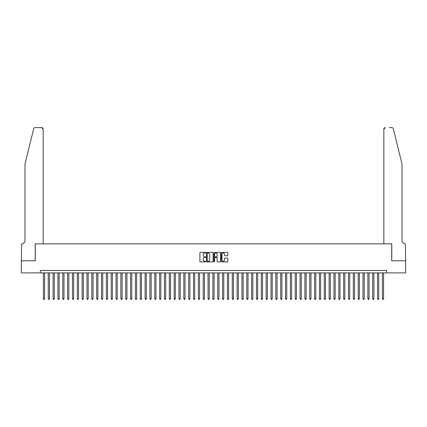 <?xml version="1.0" encoding="UTF-8"?>
<svg xmlns="http://www.w3.org/2000/svg" width="427" height="427" viewBox="0 0 427 427"><rect width="100%" height="100%" fill="white"/><g stroke="black" fill="none" stroke-linecap="round" stroke-linejoin="round"><path stroke-width="0.64" d="M205.75 252.736A0.331 0.331 0 0 0 205.419 252.4L200.37 252.4A0.475 0.475 0 0 0 199.895 252.875L199.895 261.431A0.475 0.475 0 0 0 200.37 261.906L205.419 261.906A0.331 0.331 0 0 0 205.75 261.575A0.331 0.331 0 0 0 205.419 261.244L204.768 261.244A1.521 1.521 0 0 1 203.247 259.723L203.247 259.008A1.521 1.521 0 0 1 204.768 257.486L205.419 257.486A0.331 0.331 0 0 0 205.75 257.155A0.331 0.331 0 0 0 205.419 256.824L204.768 256.824A1.521 1.521 0 0 1 203.247 255.303L203.247 254.588A1.521 1.521 0 0 1 204.768 253.067L205.419 253.067A0.331 0.331 0 0 0 205.75 252.736M227.394 255.752A0.475 0.475 0 0 0 227.869 255.277L227.869 252.875A0.475 0.475 0 0 0 227.394 252.4L221.784 252.4A0.475 0.475 0 0 0 221.309 252.875L221.309 261.431A0.475 0.475 0 0 0 221.784 261.906L227.394 261.906A0.475 0.475 0 0 0 227.869 261.431L227.869 258.532A0.475 0.475 0 0 0 227.394 258.057L224.992 258.057A0.475 0.475 0 0 0 224.517 258.532L224.517 259.974A1.27 1.27 0 0 1 223.246 261.244A1.27 1.27 0 0 1 221.971 259.974L221.971 254.337A1.27 1.27 0 0 1 223.246 253.067A1.27 1.27 0 0 1 224.517 254.337L224.517 255.277A0.475 0.475 0 0 0 224.992 255.752L227.394 255.752M40.384 272.896L21.377 272.896L21.377 260.785L35.297 260.785L35.297 243.838L391.703 243.838L391.703 260.785L405.623 260.785L405.623 272.896L386.616 272.896L386.616 270.472L40.384 270.472L40.384 272.896L386.616 272.896M213.084 252.875A0.475 0.475 0 0 0 212.609 252.4L206.999 252.4A0.475 0.475 0 0 0 206.524 252.875L206.524 261.431A0.475 0.475 0 0 0 206.999 261.906L212.609 261.906A0.475 0.475 0 0 0 213.084 261.431L213.084 252.875M214.391 252.4L220.001 252.4A0.475 0.475 0 0 1 220.476 252.875L220.476 261.431A0.475 0.475 0 0 1 220.001 261.906L217.599 261.906A0.475 0.475 0 0 1 217.124 261.431L217.124 257.961A0.475 0.475 0 0 0 216.649 257.486L215.059 257.486A0.475 0.475 0 0 0 214.584 257.961L214.584 261.575A0.331 0.331 0 0 1 214.247 261.906A0.331 0.331 0 0 1 213.916 261.575L213.916 252.875A0.475 0.475 0 0 1 214.391 252.4M207.522 253.067A0.331 0.331 0 0 0 207.191 253.398L207.191 260.908A0.331 0.331 0 0 0 207.522 261.244L208.211 261.244A1.521 1.521 0 0 0 209.732 259.723L209.732 254.588A1.521 1.521 0 0 0 208.211 253.067L207.522 253.067M217.124 254.364A1.27 1.27 0 0 0 215.854 253.094A1.27 1.27 0 0 0 214.584 254.364L214.584 256.349A0.475 0.475 0 0 0 215.059 256.824L216.649 256.824A0.475 0.475 0 0 0 217.124 256.349L217.124 254.364M43.41 272.896L43.41 298.751L44.616 298.751L44.616 272.896M44.616 298.751L44.253 299.38L43.773 299.38L43.41 298.751M33.69 128.724C34.064 127.929 34.064 127.929 33.69 128.724C34.064 127.929 34.064 127.929 33.69 128.724L25.006 163.936L25.006 240.449A3.389 3.389 0 0 1 21.617 243.838L21.35 260.785L35.222 260.785L35.222 243.838L43.164 243.838L43.164 129.071A1.452 1.452 0 0 0 41.713 127.62L35.105 127.62A1.452 1.452 0 0 0 33.69 128.724M37.693 127.62L41.713 127.62L43.164 129.071L43.164 243.838M25.006 240.449A3.389 3.389 0 0 1 21.617 243.838M399.33 153.138L393.31 128.724L401.994 163.936L401.994 240.449A3.389 3.389 0 0 0 405.383 243.838L405.65 260.785L391.778 260.785L391.778 243.838L383.836 243.838L383.836 129.071L383.836 243.838M389.307 127.62L391.895 127.62A1.452 1.452 0 0 1 393.31 128.724M385.287 127.62A1.452 1.452 0 0 0 383.836 129.071L385.287 127.62M401.994 240.449A3.389 3.389 0 0 0 405.383 243.838M48.251 272.896L48.251 298.751L49.463 298.751L49.463 272.896M49.463 298.751L49.1 299.38L48.614 299.38L48.251 298.751M53.092 272.896L53.092 298.751L54.304 298.751L54.304 272.896M54.304 298.751L53.941 299.38L53.455 299.38L53.092 298.751M57.933 272.896L57.933 298.751L59.145 298.751L59.145 272.896M59.145 298.751L58.782 299.38L58.296 299.38L57.933 298.751M62.78 272.896L62.78 298.751L63.986 298.751L63.986 272.896M63.986 298.751L63.623 299.38L63.143 299.38L62.78 298.751M67.621 272.896L67.621 298.751L68.832 298.751L68.832 272.896M68.832 298.751L68.469 299.38L67.984 299.38L67.621 298.751M72.462 272.896L72.462 298.751L73.674 298.751L73.674 272.896M73.674 298.751L73.311 299.38L72.825 299.38L72.462 298.751M77.303 272.896L77.303 298.751L78.515 298.751L78.515 272.896M78.515 298.751L78.152 299.38L77.666 299.38L77.303 298.751M82.149 272.896L82.149 298.751L83.356 298.751L83.356 272.896M83.356 298.751L82.993 299.38L82.512 299.38L82.149 298.751M86.991 272.896L86.991 298.751L88.202 298.751L88.202 272.896M88.202 298.751L87.839 299.38L87.354 299.38L86.991 298.751M91.832 272.896L91.832 298.751L93.043 298.751L93.043 272.896M93.043 298.751L92.68 299.38L92.195 299.38L91.832 298.751M96.673 272.896L96.673 298.751L97.884 298.751L97.884 272.896M97.884 298.751L97.521 299.38L97.036 299.38L96.673 298.751M101.519 272.896L101.519 298.751L102.726 298.751L102.726 272.896M102.726 298.751L102.363 299.38L101.882 299.38L101.519 298.751M106.36 272.896L106.36 298.751L107.572 298.751L107.572 272.896M107.572 298.751L107.209 299.38L106.723 299.38L106.36 298.751M111.201 272.896L111.201 298.751L112.413 298.751L112.413 272.896M112.413 298.751L112.05 299.38L111.564 299.38L111.201 298.751M116.043 272.896L116.043 298.751L117.254 298.751L117.254 272.896M117.254 298.751L116.891 299.38L116.406 299.38L116.043 298.751M120.889 272.896L120.889 298.751L122.101 298.751L122.101 272.896M122.101 298.751L121.732 299.38L121.252 299.38L120.889 298.751M125.73 272.896L125.73 298.751L126.942 298.751L126.942 272.896M126.942 298.751L126.579 299.38L126.093 299.38L125.73 298.751M130.571 272.896L130.571 298.751L131.783 298.751L131.783 272.896M131.783 298.751L131.42 299.38L130.934 299.38L130.571 298.751M135.412 272.896L135.412 298.751L136.624 298.751L136.624 272.896M136.624 298.751L136.261 299.38L135.781 299.38L135.412 298.751M140.259 272.896L140.259 298.751L141.47 298.751L141.47 272.896M141.47 298.751L141.102 299.38L140.622 299.38L140.259 298.751M145.1 272.896L145.1 298.751L146.312 298.751L146.312 272.896M146.312 298.751L145.949 299.38L145.463 299.38L145.1 298.751M149.941 272.896L149.941 298.751L151.153 298.751L151.153 272.896M151.153 298.751L150.79 299.38L150.304 299.38L149.941 298.751M154.782 272.896L154.782 298.751L155.994 298.751L155.994 272.896M155.994 298.751L155.631 299.38L155.15 299.38L154.782 298.751M159.629 272.896L159.629 298.751L160.84 298.751L160.84 272.896M160.84 298.751L160.477 299.38L159.992 299.38L159.629 298.751M164.47 272.896L164.47 298.751L165.681 298.751L165.681 272.896M165.681 298.751L165.318 299.38L164.833 299.38L164.47 298.751M169.311 272.896L169.311 298.751L170.522 298.751L170.522 272.896M170.522 298.751L170.159 299.38L169.674 299.38L169.311 298.751M174.157 272.896L174.157 298.751L175.364 298.751L175.364 272.896M175.364 298.751L175.001 299.38L174.52 299.38L174.157 298.751M178.998 272.896L178.998 298.751L180.21 298.751L180.21 272.896M180.21 298.751L179.847 299.38L179.361 299.38L178.998 298.751M183.84 272.896L183.84 298.751L185.051 298.751L185.051 272.896M185.051 298.751L184.688 299.38L184.202 299.38L183.84 298.751M188.681 272.896L188.681 298.751L189.892 298.751L189.892 272.896M189.892 298.751L189.529 299.38L189.044 299.38L188.681 298.751M193.527 272.896L193.527 298.751L194.733 298.751L194.733 272.896M194.733 298.751L194.37 299.38L193.89 299.38L193.527 298.751M198.368 272.896L198.368 298.751L199.58 298.751L199.58 272.896M199.58 298.751L199.217 299.38L198.731 299.38L198.368 298.751M203.209 272.896L203.209 298.751L204.421 298.751L204.421 272.896M204.421 298.751L204.058 299.38L203.572 299.38L203.209 298.751M208.05 272.896L208.05 298.751L209.262 298.751L209.262 272.896M209.262 298.751L208.899 299.38L208.413 299.38L208.05 298.751M212.897 272.896L212.897 298.751L214.103 298.751L214.103 272.896M214.103 298.751L213.74 299.38L213.26 299.38L212.897 298.751M217.738 272.896L217.738 298.751L218.95 298.751L218.95 272.896M218.95 298.751L218.587 299.38L218.101 299.38L217.738 298.751M222.579 272.896L222.579 298.751L223.791 298.751L223.791 272.896M223.791 298.751L223.428 299.38L222.942 299.38L222.579 298.751M227.42 272.896L227.42 298.751L228.632 298.751L228.632 272.896M228.632 298.751L228.269 299.38L227.783 299.38L227.42 298.751M232.267 272.896L232.267 298.751L233.473 298.751L233.473 272.896M233.473 298.751L233.11 299.38L232.63 299.38L232.267 298.751M237.108 272.896L237.108 298.751L238.319 298.751L238.319 272.896M238.319 298.751L237.956 299.38L237.471 299.38L237.108 298.751M241.949 272.896L241.949 298.751L243.16 298.751L243.16 272.896M243.16 298.751L242.798 299.38L242.312 299.38L241.949 298.751M246.79 272.896L246.79 298.751L248.002 298.751L248.002 272.896M248.002 298.751L247.639 299.38L247.153 299.38L246.79 298.751M251.636 272.896L251.636 298.751L252.843 298.751L252.843 272.896M252.843 298.751L252.48 299.38L251.999 299.38L251.636 298.751M256.478 272.896L256.478 298.751L257.689 298.751L257.689 272.896M257.689 298.751L257.326 299.38L256.84 299.38L256.478 298.751M261.319 272.896L261.319 298.751L262.53 298.751L262.53 272.896M262.53 298.751L262.167 299.38L261.682 299.38L261.319 298.751M266.16 272.896L266.16 298.751L267.371 298.751L267.371 272.896M267.371 298.751L267.008 299.38L266.523 299.38L266.16 298.751M271.006 272.896L271.006 298.751L272.218 298.751L272.218 272.896M272.218 298.751L271.85 299.38L271.369 299.38L271.006 298.751M275.847 272.896L275.847 298.751L277.059 298.751L277.059 272.896M277.059 298.751L276.696 299.38L276.21 299.38L275.847 298.751M280.688 272.896L280.688 298.751L281.9 298.751L281.9 272.896M281.9 298.751L281.537 299.38L281.051 299.38L280.688 298.751M285.53 272.896L285.53 298.751L286.741 298.751L286.741 272.896M286.741 298.751L286.378 299.38L285.898 299.38L285.53 298.751M290.376 272.896L290.376 298.751L291.588 298.751L291.588 272.896M291.588 298.751L291.219 299.38L290.739 299.38L290.376 298.751M295.217 272.896L295.217 298.751L296.429 298.751L296.429 272.896M296.429 298.751L296.066 299.38L295.58 299.38L295.217 298.751M300.058 272.896L300.058 298.751L301.27 298.751L301.27 272.896M301.27 298.751L300.907 299.38L300.421 299.38L300.058 298.751M304.899 272.896L304.899 298.751L306.111 298.751L306.111 272.896M306.111 298.751L305.748 299.38L305.268 299.38L304.899 298.751M309.746 272.896L309.746 298.751L310.957 298.751L310.957 272.896M310.957 298.751L310.594 299.38L310.109 299.38L309.746 298.751M314.587 272.896L314.587 298.751L315.799 298.751L315.799 272.896M315.799 298.751L315.436 299.38L314.95 299.38L314.587 298.751M319.428 272.896L319.428 298.751L320.64 298.751L320.64 272.896M320.64 298.751L320.277 299.38L319.791 299.38L319.428 298.751M324.274 272.896L324.274 298.751L325.481 298.751L325.481 272.896M325.481 298.751L325.118 299.38L324.637 299.38L324.274 298.751M329.116 272.896L329.116 298.751L330.327 298.751L330.327 272.896M330.327 298.751L329.964 299.38L329.479 299.38L329.116 298.751M333.957 272.896L333.957 298.751L335.168 298.751L335.168 272.896M335.168 298.751L334.805 299.38L334.32 299.38L333.957 298.751M338.798 272.896L338.798 298.751L340.009 298.751L340.009 272.896M340.009 298.751L339.646 299.38L339.161 299.38L338.798 298.751M343.644 272.896L343.644 298.751L344.851 298.751L344.851 272.896M344.851 298.751L344.488 299.38L344.007 299.38L343.644 298.751M348.485 272.896L348.485 298.751L349.697 298.751L349.697 272.896M349.697 298.751L349.334 299.38L348.848 299.38L348.485 298.751M353.326 272.896L353.326 298.751L354.538 298.751L354.538 272.896M354.538 298.751L354.175 299.38L353.689 299.38L353.326 298.751M358.168 272.896L358.168 298.751L359.379 298.751L359.379 272.896M359.379 298.751L359.016 299.38L358.531 299.38L358.168 298.751M363.014 272.896L363.014 298.751L364.22 298.751L364.22 272.896M364.22 298.751L363.857 299.38L363.377 299.38L363.014 298.751M367.855 272.896L367.855 298.751L369.067 298.751L369.067 272.896M369.067 298.751L368.704 299.38L368.218 299.38L367.855 298.751M372.696 272.896L372.696 298.751L373.908 298.751L373.908 272.896M373.908 298.751L373.545 299.38L373.059 299.38L372.696 298.751M377.537 272.896L377.537 298.751L378.749 298.751L378.749 272.896M378.749 298.751L378.386 299.38L377.9 299.38L377.537 298.751M382.384 272.896L382.384 298.751L383.59 298.751L383.59 272.896M383.59 298.751L383.227 299.38L382.747 299.38L382.384 298.751"/></g></svg>
